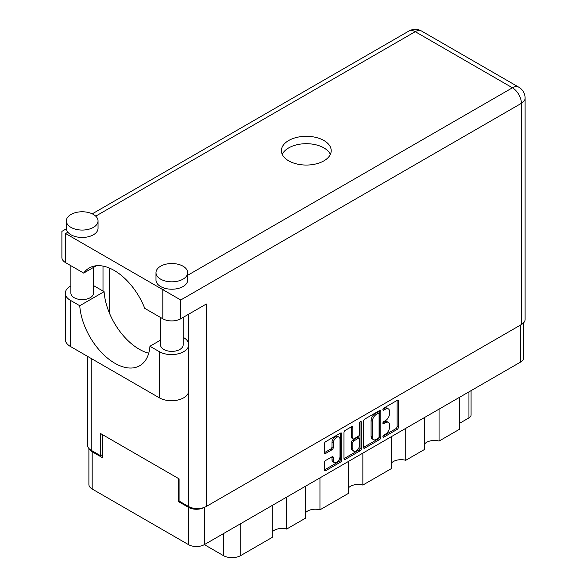 <?xml version="1.0" encoding="UTF-8"?>
<svg xmlns="http://www.w3.org/2000/svg" width="587" height="587" viewBox="0 0 587 587"><rect width="100%" height="100%" fill="white"/><g stroke="black" fill="none" stroke-linecap="round" stroke-linejoin="round"><path stroke-width="0.88" d="M339.007 437.132L337.723 436.39A4.755 2.744 120 0 0 335.346 436.633A4.755 2.744 120 0 0 331.985 442.451L333.269 443.192A4.755 2.744 120 0 1 336.63 437.366A4.755 2.744 120 0 1 339.007 437.132A4.755 2.744 120 0 1 339.99 439.311L339.99 456.51A4.755 2.744 120 0 1 337.914 461.294A4.755 2.744 120 0 1 334.252 462.571A4.755 2.744 120 0 1 333.269 460.391L333.269 457.53A1.776 1.027 120 0 0 332.902 456.715A1.776 1.027 120 0 0 332.007 456.803L325.66 460.465A1.776 1.027 120 0 0 324.406 462.644L324.406 469.974A1.776 1.027 120 0 0 324.772 470.789A1.776 1.027 120 0 0 325.66 470.701L340.497 462.138A1.776 1.027 120 0 0 341.751 459.959L341.751 433.83A1.776 1.027 120 0 0 341.385 433.015A1.776 1.027 120 0 0 340.497 433.103L325.66 441.666A1.776 1.027 120 0 0 324.406 443.845L324.406 452.702A1.776 1.027 120 0 0 324.772 453.516A1.776 1.027 120 0 0 325.66 453.428L332.007 449.759A1.776 1.027 120 0 0 333.269 447.58L333.269 443.192M360.418 421.605L361.298 422.112A1.247 0.719 120 0 0 361.042 421.539A1.247 0.719 120 0 0 360.418 421.605A1.247 0.719 120 0 0 359.538 423.124L359.538 434.16A1.776 1.027 120 0 1 358.283 436.332L354.071 438.768A1.776 1.027 120 0 1 353.183 438.856A1.776 1.027 120 0 1 352.816 438.041L352.816 427.446A1.776 1.027 120 0 0 352.449 426.632A1.776 1.027 120 0 0 351.554 426.72L352.816 427.446M363.5 421.275L363.5 447.404A1.776 1.027 120 0 0 363.867 448.219A1.776 1.027 120 0 0 364.754 448.13L379.591 439.568A1.776 1.027 120 0 0 380.846 437.388L380.846 411.26A1.776 1.027 120 0 0 380.479 410.445A1.776 1.027 120 0 0 379.591 410.533L364.754 419.096A1.776 1.027 120 0 0 363.5 421.275M523.721 322.696L523.721 357.564A11.226 6.486 180 0 1 520.434 362.142L204.364 544.626L223.317 555.566L223.317 533.678M385.498 434.123L383.766 435.121A1.247 0.719 120 0 0 382.959 436.214A1.247 0.719 120 0 0 383.15 437.212A1.247 0.719 120 0 0 383.766 437.154L397.128 429.442A1.776 1.027 120 0 0 398.382 427.263L398.382 401.134A1.776 1.027 120 0 0 398.015 400.319A1.776 1.027 120 0 0 397.128 400.407L383.766 408.119A1.247 0.719 120 0 0 382.959 409.22A1.247 0.719 120 0 0 383.15 410.218A1.247 0.719 120 0 0 383.766 410.152L385.498 409.154A5.687 3.287 120 0 1 388.345 408.875A5.687 3.287 120 0 1 389.519 411.48L389.519 413.652A5.687 3.287 120 0 1 385.498 420.622L383.766 421.62A1.247 0.719 120 0 0 382.959 422.713A1.247 0.719 120 0 0 383.15 423.711A1.247 0.719 120 0 0 383.766 423.653L385.498 422.655A5.687 3.287 120 0 1 388.345 422.376A5.687 3.287 120 0 1 389.519 424.973L389.519 427.153A5.687 3.287 120 0 1 385.498 434.123M343.953 458.66L358.76 450.112L360.044 450.853A1.776 1.027 120 0 0 361.298 448.673L361.298 422.112M360.044 450.853L345.207 459.416A1.776 1.027 120 0 1 344.32 459.504A1.776 1.027 120 0 1 343.953 458.689L343.953 432.56A1.776 1.027 120 0 1 345.207 430.381L351.554 426.72M319.952 477.891L319.952 509.832L348.37 493.425L348.37 461.485M286.654 497.116L286.654 529.056L305.467 518.196L305.467 486.256M439.054 409.124L439.054 441.072L459.342 429.354L459.342 397.414M405.756 428.349L405.756 460.296L424.562 449.437L424.562 417.496M362.854 453.12L362.854 485.06L391.272 468.661L391.272 436.713M204.364 507.366L204.364 544.626A11.226 6.486 180 0 1 188.486 544.626L92.181 489.022A11.226 6.486 180 0 1 88.894 484.436L88.894 448.468M179.072 500.96L178.243 501.445L188.486 507.359A11.226 6.486 0 0 0 204.313 507.388M178.243 501.445L178.243 478.376M89.29 448.879A11.226 6.486 0 0 0 92.181 451.755L102.424 457.669L102.424 434.6M471.075 390.641L471.075 414.936A7.242 4.182 180 0 1 468.947 417.893L459.342 423.44M240.736 523.626L240.736 555.566L272.17 537.421L272.17 505.48M305.467 512.789A10.867 6.274 180 0 1 319.952 509.832M272.17 532.013A10.867 6.274 180 0 1 286.654 529.056M240.736 555.566A12.312 7.11 180 0 1 223.317 555.566M424.562 444.029A10.867 6.274 180 0 1 439.054 441.072M391.272 463.253A10.867 6.274 180 0 1 405.756 460.296M348.37 488.017A10.867 6.274 180 0 1 362.854 485.06M388.345 422.376L387.06 421.635A5.687 3.287 120 0 0 384.214 421.914L385.498 422.655M382.988 422.625L384.214 421.914M388.345 408.875L387.06 408.134A5.687 3.287 120 0 0 384.214 408.413L385.498 409.154M382.988 409.124L384.214 408.413M382.988 436.126L395.843 428.701A1.776 1.027 120 0 0 397.098 426.522L397.098 400.422M363.5 447.375L378.307 438.827A1.776 1.027 120 0 0 379.569 436.647L379.569 410.548M378.204 438.328A1.247 0.719 120 0 0 379.085 436.809L379.085 413.872A1.247 0.719 120 0 0 378.828 413.299A1.247 0.719 120 0 0 378.204 413.365L376.384 414.415A5.687 3.287 120 0 0 372.363 421.385L372.363 437.058A5.687 3.287 120 0 0 373.537 439.663A5.687 3.287 120 0 0 376.384 439.384L378.204 438.328M378.828 413.299L377.551 412.566A1.247 0.719 120 0 0 376.927 412.624L378.204 413.365M373.537 439.663L372.261 438.922A5.687 3.287 120 0 1 371.079 436.324L371.079 420.644A5.687 3.287 120 0 1 375.1 413.681L376.927 412.624M351.532 426.734L351.532 437.3A1.776 1.027 120 0 0 351.899 438.115L353.183 438.856M360.022 421.943L360.022 447.932L361.298 448.673M352.816 449.033A4.755 2.744 120 0 0 353.8 451.212A4.755 2.744 120 0 0 357.461 449.936A4.755 2.744 120 0 0 359.538 445.151L359.538 439.091A1.776 1.027 120 0 0 359.171 438.276A1.776 1.027 120 0 0 358.283 438.364L354.071 440.8A1.776 1.027 120 0 0 352.816 442.972L352.816 449.033L351.532 448.299A4.755 2.744 120 0 0 352.516 450.471L353.8 451.212M359.171 438.276L357.894 437.542A1.776 1.027 120 0 0 356.999 437.631L358.283 438.364M351.532 448.299L351.532 442.238A1.776 1.027 120 0 1 352.787 440.059L356.999 437.631M358.76 450.112A1.776 1.027 120 0 0 360.022 447.932M334.252 462.571L332.968 461.83A4.755 2.744 120 0 1 331.985 459.658L331.985 456.818M325.66 453.428L324.406 452.702L330.73 449.018A1.776 1.027 120 0 0 331.985 446.846L331.985 442.451M324.406 469.945L339.213 461.397A1.776 1.027 120 0 0 340.475 459.217L340.475 433.118M160.515 340.144L149.942 346.249L159.348 351.679A17.206 9.935 0 0 0 183.687 351.679A17.206 9.935 0 0 0 188.72 344.657A17.206 9.935 0 0 0 183.687 337.635L183.159 337.327M159.348 351.679L159.348 397.817A17.206 9.935 0 0 0 183.687 397.817A17.206 9.935 0 0 0 188.72 390.795L188.72 344.657M70.983 214.453A15.849 9.15 0 0 0 66.346 220.917A15.849 9.15 0 0 0 76.127 229.37A15.849 9.15 0 0 0 93.399 227.389A15.849 9.15 0 0 0 98.036 220.917A15.849 9.15 0 0 0 88.255 212.465A15.849 9.15 0 0 0 70.983 214.453M66.346 220.917L66.346 228.314A15.849 9.15 0 0 0 67.865 232.225A15.849 9.15 0 0 0 93.399 234.785A15.849 9.15 0 0 0 98.036 228.314L98.036 220.917M160.633 266.204A15.849 9.15 0 0 0 155.988 272.676A15.849 9.15 0 0 0 165.776 281.129A15.849 9.15 0 0 0 183.041 279.148A15.849 9.15 0 0 0 187.686 272.676A15.849 9.15 0 0 0 177.905 264.223A15.849 9.15 0 0 0 160.633 266.204M155.988 272.676L155.988 280.072A15.849 9.15 0 0 0 165.064 288.342A15.849 9.15 0 0 0 183.041 286.537A15.849 9.15 0 0 0 187.686 280.072L187.686 272.676M323.914 160.845A24.903 14.374 0 0 0 331.207 150.683A24.903 14.374 0 0 0 315.835 137.395A24.903 14.374 0 0 0 288.694 140.513A24.903 14.374 0 0 0 281.4 150.683A24.903 14.374 0 0 0 296.78 163.964A24.903 14.374 0 0 0 323.914 160.845M282.244 154.374A24.903 14.374 180 0 1 288.694 147.909A24.903 14.374 180 0 1 312.776 144.189A24.903 14.374 180 0 1 330.371 154.374M183.159 317.384L183.159 344.84A11.322 6.538 180 0 1 179.842 349.463A11.322 6.538 180 0 1 167.508 350.879A11.322 6.538 180 0 1 160.515 344.84L160.515 317.457M93.509 267.408L93.509 293.082A11.322 6.538 180 0 1 90.2 297.704A11.322 6.538 180 0 1 77.858 299.121A11.322 6.538 180 0 1 70.873 293.082L70.873 265.698M187.686 275.281L512.429 87.793A12.679 7.323 -120 0 1 521.395 103.319A12.679 7.323 0 0 0 525.108 98.146L525.108 319.372A12.679 7.323 180 0 1 521.395 324.545L521.395 103.319L180.737 299.994L65.605 233.523C60.769 230.735 60.769 230.735 65.605 233.523L65.605 262.66L83.67 273.087L96.407 265.735M65.605 262.66A12.679 7.323 180 0 1 61.892 257.48L61.892 231.381L66.368 228.798M91.22 358.481L91.22 450.317L100.568 455.71L102.424 454.639M91.22 450.317A12.679 7.323 180 0 1 87.507 445.137L87.507 356.338M521.395 324.545L206.353 506.434A12.679 7.323 180 0 1 188.42 506.434L179.072 501.034L179.072 478.853L100.568 433.529L100.568 455.71M103.004 291.049L103.004 266.094M180.737 299.994L180.737 318.778L206.353 303.993L206.353 506.434M109.409 313.062L109.409 268.068M180.737 318.778A12.679 7.323 180 0 1 162.812 318.778L162.812 289.648L165.064 288.342M83.67 273.087A49.99 28.858 -120 0 1 89.217 267.98A49.99 28.858 -120 0 1 144.747 308.351L162.812 318.778M148.746 353.198A49.807 28.756 60 0 1 104.09 291.68L94.676 286.243A17.206 9.935 180 0 0 93.509 285.634M159.348 397.817L70.345 346.433A17.206 9.935 180 0 1 65.304 339.411L65.304 293.273A17.206 9.935 180 0 1 70.873 285.957M104.09 291.68L79.751 305.724L70.345 300.295A17.206 9.935 180 0 1 65.304 293.273M79.751 305.724A49.807 28.756 -120 0 0 102.747 353.785A49.807 28.756 -120 0 0 139.75 365.716A49.807 28.756 -120 0 0 149.942 346.249M520.434 362.142L520.434 325.103M188.486 544.626L188.486 507.359M92.181 451.755L92.181 489.022M468.947 417.893L468.947 391.867M382.885 423.146L383.766 423.653M382.885 409.645L383.766 410.152M397.128 400.407L398.382 401.134M397.098 426.522L398.382 427.263M395.843 428.701L397.128 429.442M382.885 436.64L383.766 437.154M379.591 410.533L380.846 411.26M379.569 436.647L380.846 437.388M378.307 438.827L379.591 439.568M363.5 447.404L364.754 448.13M375.1 413.681L376.384 414.415M371.079 420.644L372.363 421.385M371.079 436.324L372.363 437.058M343.953 458.689L345.207 459.416M351.532 437.3L352.816 438.041M352.787 440.059L354.071 440.8M351.532 442.238L352.816 442.972M332.007 456.803L333.269 457.53M331.985 459.658L333.269 460.391M331.985 446.846L333.269 447.58M330.73 449.018L332.007 449.759M340.497 433.103L341.751 433.83M340.475 459.217L341.751 459.959M339.213 461.397L340.497 462.138M324.406 469.974L325.66 470.701M525.108 98.146A12.679 12.679 0 0 0 518.769 87.169A12.679 7.323 120 0 0 512.429 87.793L415.229 31.676L95.71 216.148M67.865 232.225L65.605 233.523M188.42 506.434L188.42 392.644M188.42 342.808L188.42 314.339M408.89 31.045A12.679 7.323 60 0 1 415.229 31.676A12.679 7.323 120 0 1 421.561 31.045A12.679 12.679 0 0 0 408.89 31.045L92.254 213.851M70.345 300.295L70.345 346.433M518.769 87.169L421.561 31.045"/></g></svg>
